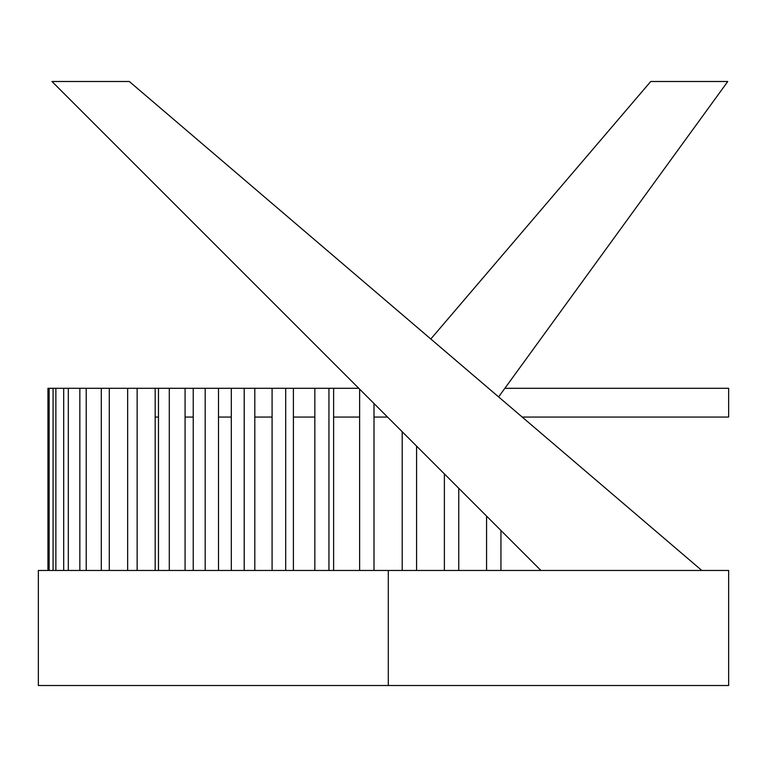 <?xml version="1.0" encoding="UTF-8"?>
<svg xmlns="http://www.w3.org/2000/svg" width="767" height="767" viewBox="0 0 767 767"><rect width="100%" height="100%" fill="white"/><g stroke="black" fill="none" stroke-linecap="round" stroke-linejoin="round"><path stroke-width="1.15" d="M728.65 388.294L728.65 417.056L728.65 388.294L504.868 388.294M728.65 417.056L522.193 417.056M387.527 417.056L374.008 417.056M359.627 417.056L333.626 417.056M314.844 417.056L293.406 417.056M272.084 417.056L254.807 417.056M231.308 417.056L218.499 417.056M193.226 417.056L185.087 417.056M358.764 388.294L47.938 388.294L47.938 570.456M158.472 417.056L155.164 417.056M388.294 570.456L38.35 570.456L38.35 685.506L388.294 685.506L388.294 570.456L728.65 570.456L728.65 685.506L388.294 685.506M51.964 81.494L540.927 570.456L701.805 570.456L129.307 81.494L51.964 81.494M430.814 339.004L498.608 396.913L727.778 81.494L650.742 81.494L430.814 339.004M231.308 570.456L231.308 388.294M254.807 570.456L254.807 388.294M244.203 570.456L244.203 388.294M272.084 570.456L272.084 388.294M293.406 570.456L293.406 388.294M285.698 570.456L285.698 388.294M158.472 570.456L158.472 388.294M185.087 570.456L185.087 388.294M169.286 570.456L169.286 388.294M127.658 570.456L127.658 388.294M155.164 570.456L155.164 388.294M137.14 570.456L137.14 388.294M101.302 570.456L101.302 388.294M109.297 570.456L109.297 388.294M193.226 570.456L193.226 388.294M218.499 570.456L218.499 388.294M205.182 570.456L205.182 388.294M314.844 570.456L314.844 388.294M333.626 570.456L333.626 388.294M328.947 570.456L328.947 388.294M79.854 570.456L79.854 388.294M86.22 570.456L86.22 388.294M63.69 570.456L63.69 388.294M68.311 570.456L68.311 388.294M48.196 570.456L48.196 388.294M49.136 570.456L49.136 388.294M53.076 570.456L53.076 388.294M55.876 570.456L55.876 388.294M374.008 570.456L374.008 403.538M359.627 570.456L359.627 389.157M416.577 570.456L416.577 446.106M402.196 570.456L402.196 431.725M458.762 570.456L458.762 488.291M444.381 570.456L444.381 473.91M486.566 570.456L486.566 516.095M500.947 570.456L500.947 530.476"/></g></svg>
